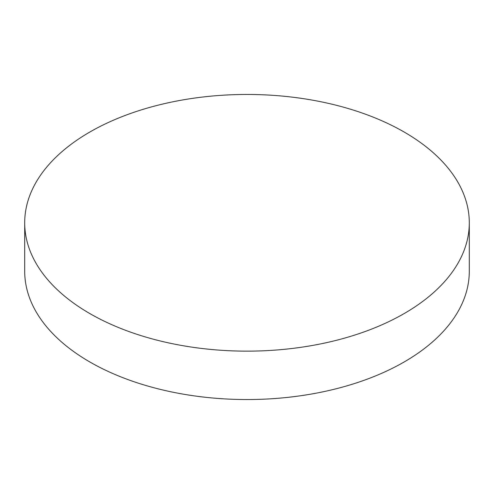 <?xml version="1.0" encoding="UTF-8"?>
<svg xmlns="http://www.w3.org/2000/svg" width="494" height="494" viewBox="0 0 494 494"><rect width="100%" height="100%" fill="white"/><g stroke="black" fill="none" stroke-linecap="round" stroke-linejoin="round"><path stroke-width="0.74" d="M24.7 222.8L24.7 271.2A222.3 128.341 0 0 0 89.809 361.954A222.3 128.341 0 0 0 332.073 389.772A222.3 128.341 0 0 0 469.3 271.2L469.3 222.8A222.3 128.341 0 0 0 404.191 132.046A222.3 128.341 0 0 0 161.927 104.228A222.3 128.341 0 0 0 24.7 222.8A222.3 128.341 0 0 0 89.809 313.554A222.3 128.341 0 0 0 332.073 341.373A222.3 128.341 0 0 0 469.3 222.8"/></g></svg>
